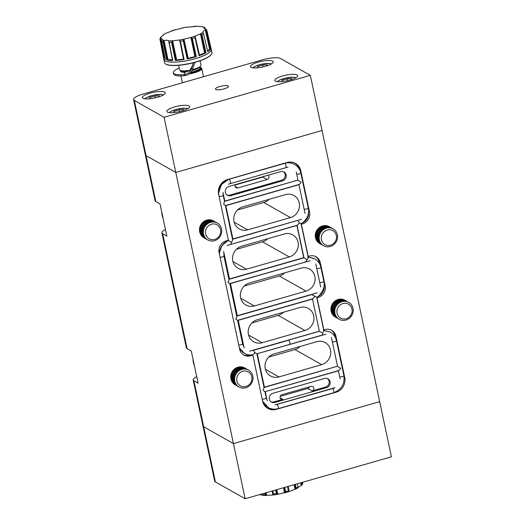 <?xml version="1.0" encoding="UTF-8"?>
<svg xmlns="http://www.w3.org/2000/svg" width="525" height="525" viewBox="0 0 525 525"><rect width="100%" height="100%" fill="white"/><g stroke="black" fill="none" stroke-linecap="round" stroke-linejoin="round"><path stroke-width="0.79" d="M319.443 331.268L288.612 340.108A2.185 0.571 -106 0 0 288.455 340.075L319.344 331.216L322.744 333.231L323.715 330.533M232.601 239.512L225.382 205.577L299.099 184.446M225.291 205.531L223.683 204.133L224.411 201.397M232.47 239.308C232.785 239.715 232.483 240.726 231.571 242.347L228.172 240.319M298.869 184.433C299.381 184.498 300.142 183.75 301.14 182.175L297.741 180.141M338.435 370.571C338.947 370.637 339.701 369.882 340.705 368.307L337.299 366.279L264.016 387.312M252.538 350.352L253.129 350.208A2.185 0.571 74 0 1 253.286 350.234L253.444 350.319A2.185 0.571 74 0 1 254.651 353.227L252.728 354.815A14.07 13.118 -60.5 0 1 244.558 353.371A14.07 13.118 -60.5 0 1 239.249 347.412M254.651 353.227L255.019 352.649L256.797 353.752M264.101 387.732L256.889 353.798L289.807 344.361A2.185 0.571 -106 0 0 289.833 342.379A2.185 0.571 -106 0 0 288.77 340.193L253.444 350.319A9.699 9.05 -60.5 0 1 251.462 350.661M236.624 316.129C236.939 316.529 236.637 317.546 235.725 319.167L237.503 320.263M243.935 346.999L242.596 343.836L237.595 320.316L312.887 298.732M236.749 316.332L229.786 283.559L307.525 261.45M229.694 283.507L227.916 282.411C228.828 280.79 229.123 279.779 228.815 279.372M311.528 294.446L236.663 315.912M316.759 268.472A2.185 0.545 168 0 0 319.207 268.327A2.185 0.545 168 0 0 320.887 267.422L323.853 281.374C326.058 288.632 318.754 297.065 316.713 297.209L323.84 330.717M316.621 297.157L311.778 294.584L314.928 296.461L312.657 298.718M308.096 257.066C309.494 256.659 305.077 263.294 304.841 261.962C305.36 262.027 306.114 261.273 307.112 259.704L303.719 257.69L229.471 278.952L223.611 251.377M297.911 220.316L299.296 222.928L301.002 223.689M304.139 209.101A2.185 0.545 -12 0 0 306.58 208.95A2.185 0.545 -12 0 0 308.267 208.044C309.547 214.305 307.158 219.542 301.101 223.762L308.228 257.263M299.296 222.928C298.298 224.503 297.544 225.258 297.025 225.192M314.475 293.587L313.491 293.869M322.54 334.976L289.807 344.361A2.185 0.571 -106 0 1 289.649 344.328M322.396 334.943L322.744 333.231M263.977 387.529L263.248 390.272L264.856 391.663M338.664 370.578L264.948 391.716L266.287 397.996A2.185 0.545 168 0 1 264.6 398.902A2.185 0.545 168 0 1 262.159 399.046M245.752 387.772A9.699 9.05 -60.5 0 1 239.026 387.023A9.699 9.05 -60.5 0 1 234.714 377.567A9.699 9.05 -60.5 0 1 241.848 369.383A9.699 9.05 -60.5 0 1 248.581 370.132A9.699 9.05 -60.5 0 1 252.886 379.588A9.699 9.05 -60.5 0 1 245.752 387.772M238.993 387.004A9.699 9.05 -60.5 0 1 238.967 386.991A9.699 9.05 -60.5 0 1 234.741 381.124A9.699 9.05 -60.5 0 1 241.789 369.351A9.699 9.05 -60.5 0 1 248.522 370.099A9.699 9.05 -60.5 0 1 248.548 370.118M245.943 386.479A8.026 7.488 -60.5 0 1 236.88 381.012A8.026 7.488 -60.5 0 1 242.714 371.273A8.026 7.488 -60.5 0 1 251.777 376.74A8.026 7.488 -60.5 0 1 245.943 386.479M238.599 386.774A9.699 9.05 -60.5 0 1 238.225 386.571A9.699 9.05 -60.5 0 1 234.006 380.71A9.699 9.05 -60.5 0 1 241.054 368.937A9.699 9.05 -60.5 0 1 247.78 369.685A9.699 9.05 -60.5 0 1 248.148 369.902M238.12 386.512A9.699 9.05 -60.5 0 1 238.009 386.452A9.699 9.05 -60.5 0 1 233.789 380.586A9.699 9.05 -60.5 0 1 240.837 368.812A9.699 9.05 -60.5 0 1 247.57 369.561A9.699 9.05 -60.5 0 1 247.675 369.626M237.648 386.229A9.699 9.05 -60.5 0 1 237.274 386.033A9.699 9.05 -60.5 0 1 233.054 380.172A9.699 9.05 -60.5 0 1 240.096 368.399A9.699 9.05 -60.5 0 1 246.829 369.147A9.699 9.05 -60.5 0 1 247.196 369.364M237.169 385.973A9.699 9.05 -60.5 0 1 237.057 385.908A9.699 9.05 -60.5 0 1 232.838 380.048A9.699 9.05 -60.5 0 1 239.886 368.274A9.699 9.05 -60.5 0 1 246.612 369.023A9.699 9.05 -60.5 0 1 246.724 369.082M236.696 385.691A9.699 9.05 -60.5 0 1 236.322 385.494A9.699 9.05 -60.5 0 1 232.096 379.627A9.699 9.05 -60.5 0 1 239.144 367.854A9.699 9.05 -60.5 0 1 245.877 368.602A9.699 9.05 -60.5 0 1 246.238 368.826M236.211 385.429A9.699 9.05 -60.5 0 1 236.106 385.37A9.699 9.05 -60.5 0 1 231.879 379.509A9.699 9.05 -60.5 0 1 238.927 367.736A9.699 9.05 -60.5 0 1 245.661 368.484A9.699 9.05 -60.5 0 1 245.766 368.543M235.745 385.153A9.699 9.05 -60.5 0 1 235.371 384.956A9.699 9.05 -60.5 0 1 231.144 379.089A9.699 9.05 -60.5 0 1 238.192 367.316A9.699 9.05 -60.5 0 1 244.926 368.064A9.699 9.05 -60.5 0 1 245.287 368.281M235.259 384.891A9.699 9.05 -60.5 0 1 235.154 384.832A9.699 9.05 -60.5 0 1 230.928 378.965A9.699 9.05 -60.5 0 1 237.976 367.198A9.699 9.05 -60.5 0 1 244.709 367.946A9.699 9.05 -60.5 0 1 244.814 368.005M330.31 246.501A9.699 9.05 -60.5 0 1 323.577 245.752A9.699 9.05 -60.5 0 1 319.272 236.302A9.699 9.05 -60.5 0 1 326.406 228.119A9.699 9.05 -60.5 0 1 333.132 228.867A9.699 9.05 -60.5 0 1 337.444 238.317A9.699 9.05 -60.5 0 1 330.31 246.501M323.551 245.739A9.699 9.05 -60.5 0 1 323.525 245.72A9.699 9.05 -60.5 0 1 319.298 239.859A9.699 9.05 -60.5 0 1 326.347 228.086A9.699 9.05 -60.5 0 1 333.08 228.834A9.699 9.05 -60.5 0 1 333.106 228.848M330.501 245.214A8.026 7.488 -60.5 0 1 321.438 239.741A8.026 7.488 -60.5 0 1 327.265 230.002A8.026 7.488 -60.5 0 1 336.328 235.476A8.026 7.488 -60.5 0 1 330.501 245.214M323.157 245.503A9.699 9.05 -60.5 0 1 322.783 245.306A9.699 9.05 -60.5 0 1 318.563 239.439A9.699 9.05 -60.5 0 1 325.605 227.666A9.699 9.05 -60.5 0 1 332.338 228.414A9.699 9.05 -60.5 0 1 332.706 228.631M322.678 245.241A9.699 9.05 -60.5 0 1 322.567 245.182A9.699 9.05 -60.5 0 1 318.347 239.321A9.699 9.05 -60.5 0 1 325.395 227.548A9.699 9.05 -60.5 0 1 332.122 228.296A9.699 9.05 -60.5 0 1 332.233 228.355M322.206 244.965A9.699 9.05 -60.5 0 1 321.832 244.762A9.699 9.05 -60.5 0 1 317.605 238.901A9.699 9.05 -60.5 0 1 324.653 227.128A9.699 9.05 -60.5 0 1 331.387 227.876A9.699 9.05 -60.5 0 1 331.748 228.093M321.727 244.702A9.699 9.05 -60.5 0 1 321.615 244.643A9.699 9.05 -60.5 0 1 317.395 238.777A9.699 9.05 -60.5 0 1 324.437 227.003A9.699 9.05 -60.5 0 1 331.17 227.752A9.699 9.05 -60.5 0 1 331.275 227.817M321.254 244.427A9.699 9.05 -60.5 0 1 320.88 244.223A9.699 9.05 -60.5 0 1 316.654 238.363A9.699 9.05 -60.5 0 1 323.702 226.59A9.699 9.05 -60.5 0 1 330.435 227.338A9.699 9.05 -60.5 0 1 330.796 227.555M320.768 244.164A9.699 9.05 -60.5 0 1 320.663 244.105A9.699 9.05 -60.5 0 1 316.437 238.238A9.699 9.05 -60.5 0 1 323.485 226.465A9.699 9.05 -60.5 0 1 330.218 227.213A9.699 9.05 -60.5 0 1 330.323 227.279M320.296 243.882A9.699 9.05 -60.5 0 1 319.922 243.685A9.699 9.05 -60.5 0 1 315.702 237.825A9.699 9.05 -60.5 0 1 322.75 226.052A9.699 9.05 -60.5 0 1 329.477 226.8A9.699 9.05 -60.5 0 1 329.844 227.017M319.817 243.626A9.699 9.05 -60.5 0 1 319.705 243.561A9.699 9.05 -60.5 0 1 315.486 237.7A9.699 9.05 -60.5 0 1 322.534 225.927A9.699 9.05 -60.5 0 1 329.26 226.675A9.699 9.05 -60.5 0 1 329.372 226.734M214.495 240.699A9.699 9.05 -60.5 0 1 207.762 239.951A9.699 9.05 -60.5 0 1 203.457 230.501A9.699 9.05 -60.5 0 1 210.584 222.318A9.699 9.05 -60.5 0 1 217.317 223.066A9.699 9.05 -60.5 0 1 221.622 232.516A9.699 9.05 -60.5 0 1 214.495 240.699M207.736 239.938A9.699 9.05 -60.5 0 1 207.703 239.918A9.699 9.05 -60.5 0 1 203.483 234.058A9.699 9.05 -60.5 0 1 210.532 222.285A9.699 9.05 -60.5 0 1 217.258 223.033A9.699 9.05 -60.5 0 1 217.291 223.046M214.686 239.413A8.026 7.488 -60.5 0 1 205.623 233.94A8.026 7.488 -60.5 0 1 211.45 224.201A8.026 7.488 -60.5 0 1 220.513 229.674A8.026 7.488 -60.5 0 1 214.686 239.413M207.342 239.702A9.699 9.05 -60.5 0 1 206.968 239.505A9.699 9.05 -60.5 0 1 202.742 233.638A9.699 9.05 -60.5 0 1 209.79 221.865A9.699 9.05 -60.5 0 1 216.523 222.613A9.699 9.05 -60.5 0 1 216.884 222.83M206.863 239.439A9.699 9.05 -60.5 0 1 206.752 239.38A9.699 9.05 -60.5 0 1 202.532 233.52A9.699 9.05 -60.5 0 1 209.573 221.747A9.699 9.05 -60.5 0 1 216.307 222.495A9.699 9.05 -60.5 0 1 216.412 222.554M206.391 239.164A9.699 9.05 -60.5 0 1 206.017 238.967A9.699 9.05 -60.5 0 1 201.79 233.1A9.699 9.05 -60.5 0 1 208.838 221.327A9.699 9.05 -60.5 0 1 215.572 222.075A9.699 9.05 -60.5 0 1 215.933 222.292M205.905 238.901A9.699 9.05 -60.5 0 1 205.8 238.842A9.699 9.05 -60.5 0 1 201.574 232.975A9.699 9.05 -60.5 0 1 208.622 221.209A9.699 9.05 -60.5 0 1 215.355 221.95A9.699 9.05 -60.5 0 1 215.46 222.016M205.433 238.626A9.699 9.05 -60.5 0 1 205.058 238.422A9.699 9.05 -60.5 0 1 200.839 232.562A9.699 9.05 -60.5 0 1 207.887 220.789A9.699 9.05 -60.5 0 1 214.613 221.537A9.699 9.05 -60.5 0 1 214.981 221.753M204.953 238.363A9.699 9.05 -60.5 0 1 204.842 238.304A9.699 9.05 -60.5 0 1 200.622 232.437A9.699 9.05 -60.5 0 1 207.67 220.664A9.699 9.05 -60.5 0 1 214.397 221.412A9.699 9.05 -60.5 0 1 214.508 221.478M204.481 238.081A9.699 9.05 -60.5 0 1 204.107 237.884A9.699 9.05 -60.5 0 1 199.887 232.024A9.699 9.05 -60.5 0 1 206.929 220.251A9.699 9.05 -60.5 0 1 213.662 220.999A9.699 9.05 -60.5 0 1 214.023 221.215M204.002 237.825A9.699 9.05 -60.5 0 1 203.89 237.759A9.699 9.05 -60.5 0 1 199.671 231.899A9.699 9.05 -60.5 0 1 206.712 220.126A9.699 9.05 -60.5 0 1 213.445 220.874A9.699 9.05 -60.5 0 1 213.557 220.933M345.942 320.033A9.699 9.05 -60.5 0 1 339.209 319.285A9.699 9.05 -60.5 0 1 334.904 309.835A9.699 9.05 -60.5 0 1 342.031 301.652A9.699 9.05 -60.5 0 1 348.764 302.4A9.699 9.05 -60.5 0 1 353.069 311.857A9.699 9.05 -60.5 0 1 345.942 320.033M339.183 319.272A9.699 9.05 -60.5 0 1 339.15 319.252A9.699 9.05 -60.5 0 1 334.93 313.392A9.699 9.05 -60.5 0 1 341.978 301.619A9.699 9.05 -60.5 0 1 348.705 302.367A9.699 9.05 -60.5 0 1 348.738 302.387M346.133 318.747A8.026 7.488 -60.5 0 1 337.07 313.281A8.026 7.488 -60.5 0 1 342.897 303.535A8.026 7.488 -60.5 0 1 351.96 309.008A8.026 7.488 -60.5 0 1 346.133 318.747M338.789 319.036A9.699 9.05 -60.5 0 1 338.415 318.839A9.699 9.05 -60.5 0 1 334.189 312.972A9.699 9.05 -60.5 0 1 341.237 301.206A9.699 9.05 -60.5 0 1 347.97 301.947A9.699 9.05 -60.5 0 1 348.331 302.17M338.31 318.773A9.699 9.05 -60.5 0 1 338.198 318.714A9.699 9.05 -60.5 0 1 333.979 312.854A9.699 9.05 -60.5 0 1 341.02 301.081A9.699 9.05 -60.5 0 1 347.753 301.829A9.699 9.05 -60.5 0 1 347.858 301.888M337.837 318.498A9.699 9.05 -60.5 0 1 337.463 318.301A9.699 9.05 -60.5 0 1 333.237 312.434A9.699 9.05 -60.5 0 1 340.285 300.661A9.699 9.05 -60.5 0 1 347.018 301.409A9.699 9.05 -60.5 0 1 347.379 301.626M337.352 318.235A9.699 9.05 -60.5 0 1 337.247 318.176A9.699 9.05 -60.5 0 1 333.021 312.316A9.699 9.05 -60.5 0 1 340.069 300.543A9.699 9.05 -60.5 0 1 346.802 301.291A9.699 9.05 -60.5 0 1 346.907 301.35M336.879 317.96A9.699 9.05 -60.5 0 1 336.505 317.763A9.699 9.05 -60.5 0 1 332.286 311.896A9.699 9.05 -60.5 0 1 339.334 300.123A9.699 9.05 -60.5 0 1 346.06 300.871A9.699 9.05 -60.5 0 1 346.428 301.088M336.4 317.697A9.699 9.05 -60.5 0 1 336.289 317.638A9.699 9.05 -60.5 0 1 332.069 311.771A9.699 9.05 -60.5 0 1 339.117 300.005A9.699 9.05 -60.5 0 1 345.844 300.746A9.699 9.05 -60.5 0 1 345.955 300.812M335.928 317.422A9.699 9.05 -60.5 0 1 335.554 317.218A9.699 9.05 -60.5 0 1 331.334 311.358A9.699 9.05 -60.5 0 1 338.376 299.585A9.699 9.05 -60.5 0 1 345.109 300.333A9.699 9.05 -60.5 0 1 345.476 300.549M335.449 317.159A9.699 9.05 -60.5 0 1 335.337 317.1A9.699 9.05 -60.5 0 1 331.118 311.233A9.699 9.05 -60.5 0 1 338.159 299.46A9.699 9.05 -60.5 0 1 344.892 300.208A9.699 9.05 -60.5 0 1 345.004 300.274M320.296 262.664A9.699 9.05 119.5 0 0 316.076 256.797A9.699 9.05 119.5 0 0 309.343 256.049L308.221 256.371L301.383 224.201L302.505 223.88A9.699 9.05 -60.5 0 0 309.553 212.107L300.759 170.743A12.127 11.307 119.5 0 0 295.483 163.413A12.127 11.307 119.5 0 0 287.07 162.481L227.443 179.576A12.127 11.307 119.5 0 0 218.636 194.289L228.401 240.247L226.157 240.896A9.699 9.05 -60.5 0 0 219.109 252.669L239.623 349.178A9.699 9.05 119.5 0 0 243.843 355.044A9.699 9.05 119.5 0 0 250.576 355.792L252.827 355.149L262.592 401.107A12.127 11.307 -60.5 0 0 267.875 408.437A12.127 11.307 -60.5 0 0 276.288 409.369L335.915 392.273A12.127 11.307 -60.5 0 0 344.722 377.56L335.928 336.197A9.699 9.05 119.5 0 0 331.708 330.33A9.699 9.05 119.5 0 0 324.975 329.582L323.853 329.903L317.015 297.734L318.137 297.412A9.699 9.05 -60.5 0 0 325.185 285.639L320.296 262.664L319.154 262.014A9.699 9.05 119.5 0 0 315.492 256.495M310.327 75.357L322.048 130.508L175.796 172.443L146.048 155.61A14.556 3.616 168 0 1 145.313 154.763A14.556 3.616 168 0 0 146.048 155.61L175.796 172.443L322.048 130.508L379.687 401.664L233.435 443.599L164.076 117.292L310.327 75.357L280.58 58.524A14.556 3.616 -12 0 0 262.5 59.811L143.253 94.001A14.556 3.616 -12 0 0 133.593 99.612A14.556 3.616 -12 0 0 134.328 100.459L164.076 117.292M268.039 175.252A2.428 2.264 -60.5 0 1 267.146 179.537L237.891 187.924A2.428 2.264 -60.5 0 1 235.384 184.61M283.513 171.76A4.85 4.522 -60.5 0 1 285.127 176.466A4.85 4.522 -60.5 0 1 281.623 180.259L229.871 195.097A4.85 4.522 -60.5 0 1 227.017 194.972M133.593 99.612L155.085 200.727A14.556 3.616 -12 0 0 155.82 201.567L160.013 203.943L166.852 236.112L162.658 233.743A14.556 3.616 168 0 1 161.923 232.897L186.342 347.793A14.556 3.616 -12 0 0 187.077 348.639L191.277 351.015L198.115 383.184L193.915 380.809A14.556 3.616 168 0 1 193.18 379.962A14.556 3.616 168 0 1 196.718 376.628M161.923 232.897A14.556 3.616 168 0 1 165.46 229.556M227.128 245.49L296.881 225.494L303.719 257.663L228.848 279.156M284.36 233.96A12.127 11.307 -60.5 0 1 292.773 234.892A12.127 11.307 -60.5 0 1 298.154 246.711A12.127 11.307 -60.5 0 1 289.242 256.935L246.494 269.194A12.127 11.307 -60.5 0 1 238.081 268.262A12.127 11.307 -60.5 0 1 232.693 256.443A12.127 11.307 -60.5 0 1 241.605 246.218L284.36 233.96M232.424 238.685L232.903 238.96L225.822 205.636L298.948 184.669L305.051 213.399M232.903 238.96L301.527 219.279M285.541 194.611A12.127 11.307 -60.5 0 1 293.961 195.543A12.127 11.307 -60.5 0 1 299.342 207.362A12.127 11.307 -60.5 0 1 290.43 217.593L247.675 229.845A12.127 11.307 -60.5 0 1 239.262 228.913A12.127 11.307 -60.5 0 1 233.881 217.094A12.127 11.307 -60.5 0 1 242.793 206.87L285.541 194.611M228.421 184.17L288.048 167.075M224.365 200.773L224.844 201.042L223 192.924M224.844 201.042L297.97 180.075L296.264 172.036M280.658 171.629A4.85 4.522 -60.5 0 1 284.025 172.003A4.85 4.522 -60.5 0 1 286.178 176.728A4.85 4.522 -60.5 0 1 282.614 180.823L230.862 195.661A4.85 4.522 -60.5 0 1 227.496 195.287A4.85 4.522 -60.5 0 1 225.343 190.562A4.85 4.522 -60.5 0 1 228.907 186.467L280.658 171.629M245.155 498.75L233.435 443.599L203.687 426.766L215.407 481.917L245.155 498.75L391.407 456.816L379.687 401.664L233.435 443.599L203.687 426.766A14.556 3.616 168 0 1 202.952 425.926A14.556 3.616 -12 0 0 203.687 426.766L193.915 380.809M228.716 278.526L229.471 278.952M319.522 263.727L319.154 262.014M324.115 285.403A9.699 9.05 -60.5 0 1 318.019 296.408M335.108 337.07L334.786 335.547A9.699 9.05 119.5 0 0 331.124 330.028M273.21 409.1A12.127 11.307 -60.5 0 1 267.31 408.096M252.407 354.913L252.827 355.149M243.285 354.697A9.699 9.05 119.5 0 0 249.434 355.143L249.998 354.985M299.414 169.286A12.127 11.307 119.5 0 0 294.899 163.104M308.523 212.113A9.699 9.05 -60.5 0 1 302.63 222.771M257.112 353.732L325.953 334.182M257.329 353.857L264.41 387.174L337.536 366.207L331.433 337.483M263.924 386.905L264.41 387.174M249.598 351.199L319.351 331.196L312.513 299.027L238.258 320.316L244.125 347.891M275.31 404.775L334.937 387.68M340.22 378.847L338.297 370.683M265.171 391.65L338.513 370.808M265.387 391.775L266.805 399.65M310.321 260.643L230.449 283.546L237.287 315.722L236.532 315.295M317.159 292.819L237.287 315.722M320.683 286.932L315.801 263.95M301.173 268.144L249.421 282.982A12.127 11.307 119.5 0 0 240.509 293.213A12.127 11.307 119.5 0 0 245.89 305.025A12.127 11.307 119.5 0 0 254.31 305.963L306.055 291.126A12.127 11.307 119.5 0 0 314.967 280.895A12.127 11.307 119.5 0 0 309.586 269.082A12.127 11.307 119.5 0 0 301.173 268.144M324.621 378.446L272.869 393.284A4.85 4.522 119.5 0 0 269.305 397.373A4.85 4.522 119.5 0 0 271.458 402.104A4.85 4.522 119.5 0 0 274.824 402.478L326.57 387.64A4.85 4.522 119.5 0 0 330.14 383.545A4.85 4.522 119.5 0 0 327.987 378.82A4.85 4.522 119.5 0 0 324.621 378.446M299.992 307.493L257.237 319.751A12.127 11.307 119.5 0 0 248.325 329.976A12.127 11.307 119.5 0 0 253.706 341.795A12.127 11.307 119.5 0 0 262.119 342.727L304.874 330.474A12.127 11.307 119.5 0 0 313.786 320.243A12.127 11.307 119.5 0 0 308.405 308.424A12.127 11.307 119.5 0 0 299.992 307.493M316.805 341.677L274.05 353.935A12.127 11.307 119.5 0 0 265.138 364.166A12.127 11.307 119.5 0 0 270.526 375.979A12.127 11.307 119.5 0 0 278.939 376.917L321.687 364.658A12.127 11.307 119.5 0 0 330.599 354.428A12.127 11.307 119.5 0 0 325.218 342.615A12.127 11.307 119.5 0 0 316.805 341.677M280.166 396.395L307.735 388.487L312.08 390.948L325.579 387.076A4.85 4.522 119.5 0 0 329.09 383.283A4.85 4.522 119.5 0 0 327.469 378.571M270.979 401.789A4.85 4.522 119.5 0 0 273.833 401.914L282.831 399.335A2.428 2.264 119.5 0 1 280.074 396.782A2.428 2.264 119.5 0 1 281.853 394.741L311.102 386.354A2.428 2.264 119.5 0 1 313.865 388.9A2.428 2.264 119.5 0 1 312.08 390.948M268.774 357.072L294.991 349.552A12.127 11.307 119.5 0 0 300.274 346.421M251.954 322.888L278.178 315.368A12.127 11.307 119.5 0 0 283.461 312.231M269.017 199.349A12.127 11.307 -60.5 0 1 263.734 202.486L237.51 210.007M267.829 238.698A12.127 11.307 -60.5 0 1 262.546 241.835L236.329 249.349M244.138 286.118L279.366 276.019A12.127 11.307 119.5 0 0 284.642 272.882M307.735 388.487A2.428 2.264 119.5 0 0 309.422 386.833M263.852 176.446A2.428 2.264 -60.5 0 1 262.795 177.076L235.233 184.984M174.582 106.929A11.642 2.894 -12 0 0 166.852 111.425A11.642 2.894 -12 0 0 181.899 111.07A11.642 2.894 -12 0 0 189.63 106.582A11.642 2.894 -12 0 0 174.582 106.929M282.581 75.961A11.642 2.894 -12 0 0 274.857 80.456A11.642 2.894 -12 0 0 289.905 80.108A11.642 2.894 -12 0 0 297.629 75.613A11.642 2.894 -12 0 0 282.581 75.961M258.175 62.153A11.642 2.894 -12 0 0 250.445 66.649A11.642 2.894 -12 0 0 265.499 66.294A11.642 2.894 -12 0 0 273.223 61.806A11.642 2.894 -12 0 0 258.175 62.153M150.17 93.122A11.642 2.894 -12 0 0 142.446 97.611A11.642 2.894 -12 0 0 157.493 97.263A11.642 2.894 -12 0 0 165.224 92.774A11.642 2.894 -12 0 0 150.17 93.122M219.85 86.507A6.668 1.66 -12 0 0 215.421 89.079A6.668 1.66 -12 0 0 224.044 88.882A6.668 1.66 -12 0 0 228.467 86.303A6.668 1.66 -12 0 0 219.85 86.507M215.407 481.917A14.556 3.616 168 0 1 214.673 481.077L193.18 379.962M179.504 111.687L179.097 109.778L183.757 109.659L183.533 110.565M179.097 109.778L174.077 111.418L173.782 112.606M174.32 112.56L174.077 111.418M155.098 97.88L154.691 95.97L159.351 95.852L159.127 96.757M154.691 95.97L149.664 97.611L149.376 98.798M149.907 98.746L149.664 97.611M287.51 80.719L287.103 78.809L291.756 78.691L291.539 79.603M287.103 78.809L282.076 80.45L281.787 81.644M282.319 81.592L282.076 80.45M263.104 66.911L262.697 65.002L267.35 64.883L267.127 65.789M262.697 65.002L257.67 66.642L257.381 67.83M257.913 67.784L257.67 66.642M263.189 495.318L259.265 494.616M284.163 487.567L285.278 492.535L277.653 494.34L276.367 493.658A23.894 5.939 168 0 1 273.532 494.077L272.803 490.822M272.468 490.921L273.079 495.016L265.985 495.377L266.713 495.462L266.129 492.739M288.409 490.96L287.543 486.596L288.409 490.96L289.15 491.544L284.707 492.817M294.735 484.536L295.687 488.972L296.126 488.112L295.372 484.352M297.99 486.859L297.386 483.774M301.304 482.652L301.809 485.107L302.157 484.194L301.829 482.501M302.525 482.298L302.544 484.004M263.018 494.602L262.808 493.69L263.018 494.602A23.894 5.939 168 0 0 265.197 494.668L265.985 495.377L265.466 492.929M275.605 490.022L276.367 493.658M285.278 492.535L285.659 491.748L284.734 487.403M300.72 482.816L301.271 485.553L301.809 485.107L301.002 485.704C299.125 486.583 298.167 487.279 298.121 487.784M294.072 484.726L295.057 489.352L295.687 488.972L289.314 491.472M283.605 487.725L284.432 492.877M277.948 494.274L276.708 489.7M273.374 494.852L273.532 494.077M272.16 491.006L272.888 495.016M263.163 495.298L263.038 494.701L263.209 495.364L266.634 495.469M295.339 484.358L296.126 488.112M301.816 482.501L302.157 484.194M163.19 35.438L163.216 34.84L163.321 35.195L160.44 37.498L159.948 39.099M175.35 29.676L166.136 33.2A22.792 5.67 -12 0 0 163.268 34.88L163.321 35.195M164.929 57.652A6.871 1.706 -12 0 0 164.437 57.586A6.628 1.647 -12 0 0 163.984 57.553L160.191 38.522L160.834 38.292L162.343 39.191L161.772 41.324A23.894 5.939 -12 0 0 163.052 41.744L166.661 59.942A24.222 6.024 -12 0 0 172.745 60.532L168.65 40.858A22.792 5.67 -12 0 0 172.942 40.747L179.091 40.064L180.377 41.304A23.894 5.939 -12 0 0 181.821 41.055A23.894 5.939 -12 0 0 183.271 40.779L187.202 58.931A24.222 6.024 -12 0 0 196.271 56.661L192.36 38.41L190.608 37.538A22.792 5.67 -12 0 0 195.241 36.028L200.123 33.948L201.2 33.981L201.974 34.676A23.894 5.939 -12 0 0 203.588 33.731L207.762 51.772A24.222 6.024 -12 0 0 210.735 48.91L206.555 30.765L205.091 30.253A22.792 5.67 -12 0 0 205.433 28.849C203.956 28.521 203.529 28.055 204.166 27.451L204.586 27.412L204.56 28.599M182.838 27.963L174.753 29.984M172.745 60.532L172.705 60.513A2.881 0.715 -12 0 1 172.561 60.368A6.628 1.647 -12 0 0 172.469 60.224A6.871 1.706 -12 0 0 168.02 59.791A6.628 1.647 -12 0 0 167.396 59.863L163.452 40.838L164.371 40.438C166.563 40.123 167.987 40.261 168.65 40.858M163.485 57.494L159.954 39.218L160.191 38.522L159.968 39.322L163.485 57.494A24.222 6.024 -12 0 0 163.511 57.789L163.826 59.397A24.255 6.031 -12 0 0 163.826 59.41L164.515 62.646A24.255 6.031 -12 0 0 165.631 63.991A24.255 6.031 -12 0 0 186.664 64.063A24.255 6.031 -12 0 0 211.49 54.246A24.255 6.031 -12 0 0 211.962 52.559L211.28 49.35A24.255 6.031 -12 0 0 211.28 49.337A24.255 6.031 -12 0 0 211.28 49.33A24.255 6.031 -12 0 0 211.273 49.311L211.28 49.337A24.255 6.031 -12 0 1 185.981 60.854A24.255 6.031 -12 0 1 163.833 59.437A24.255 6.031 -12 0 0 185.981 60.841A24.255 6.031 -12 0 0 211.28 49.324L210.906 47.716A24.222 6.024 -12 0 0 210.787 47.388M165.631 63.991L165.907 64.162A24.012 5.972 -12 0 0 186.729 64.227A24.012 5.972 -12 0 0 211.306 54.508L211.49 54.246M204.947 27.976L204.586 27.412L204.888 28.717M205.433 28.849L206.752 29.977L210.945 48.064A24.222 6.024 -12 0 0 210.906 47.716M206.023 52.789L205.931 52.815A2.881 0.715 -12 0 1 205.249 52.992A6.628 1.647 -12 0 0 204.612 53.143A6.871 1.706 -12 0 0 199.533 55.302A6.628 1.647 -12 0 0 199.356 55.499L194.998 36.625L199.067 55.748A24.222 6.024 -12 0 0 206.023 52.789L201.974 34.676M189.86 70.245L189.085 70.823A10.356 2.572 168 0 1 180.784 70.672L180.095 70.258A10.966 2.723 -12 0 0 189.604 70.291A10.966 2.723 -12 0 0 189.86 70.245L191.96 66.773L193.312 62.79M178.671 65.31L179.589 69.648A10.966 2.723 -12 0 0 180.095 70.258M190.135 73.021A10.356 2.572 -12 0 0 190.253 73.001A10.356 2.572 -12 0 0 200.583 67.515L201.265 67.928A10.966 2.723 168 0 1 201.771 68.539A10.966 2.723 168 0 1 190.339 73.736A10.966 2.723 168 0 1 189.052 73.953M192.373 69.694A10.966 2.723 -12 0 0 200.826 65.855A10.966 2.723 -12 0 0 201.042 65.093L200.117 60.749M200.583 67.515A10.356 2.572 -12 0 0 200.228 67.344M181.256 71.413A10.31 2.566 -12 0 0 180.987 71.754M200.826 65.855L200.366 66.511A10.356 2.572 168 0 1 192.137 70.199M179.242 67.994A17.706 4.403 -12 0 0 173.362 72.778L173.604 73.927A17.706 4.403 -12 0 0 184.557 75.692C188.593 75.154 191.303 72.87 192.695 68.841A17.706 0.44 -71.3 0 0 194.834 62.39M184.557 75.692L184.314 74.543C187.891 74.097 190.306 72.069 191.546 68.453A17.706 0.44 -71.3 0 0 193.443 62.757M189.085 70.816L184.839 72.391A10.31 2.566 -12 0 1 180.6 71.236A10.31 2.566 -12 0 1 180.725 70.639M184.091 59.496L184.012 59.496A2.881 0.715 -12 0 1 183.547 59.456A6.871 1.706 -12 0 0 176.748 60.112A6.628 1.647 -12 0 0 176.124 60.277L172.003 41.285L171.583 42.282L175.343 60.467A24.222 6.024 -12 0 0 184.091 59.496L180.377 41.304M163.511 57.789A24.222 6.024 -12 0 0 165.283 59.489L161.772 41.324M200.123 33.948A22.792 5.67 -12 0 0 202.998 32.261L203.588 33.731M207.762 51.772L205.039 40.005M202.932 26.867L197.544 26.25L186.585 27.28M194.381 26.421L193.673 26.348M182.3 27.937L182.024 28.009A22.792 5.67 -12 0 1 184.61 27.503A22.792 5.67 -12 0 1 187.176 27.077L182.267 27.943M171.025 31.119A22.792 5.67 -12 0 1 175.652 29.603L175.33 29.682M166.136 33.2L165.808 33.324M163.452 40.838L163.052 41.744M172.003 41.285L172.942 40.747M191.625 37.715L195.51 56.753A6.628 1.647 -12 0 0 194.913 56.812A6.871 1.706 -12 0 0 188.285 58.472A6.628 1.647 -12 0 0 187.819 58.682L183.547 39.742L183.271 40.779M183.547 39.742L184.236 39.132L190.608 37.538M194.998 36.625L195.241 36.028M205.091 30.253C203.372 30.916 202.67 31.585 202.998 32.261L202.919 32.078M203.884 28.035L204.166 27.451A22.792 5.67 -12 0 0 201.889 26.703M199.067 55.748L194.965 37.538M196.402 43.949L199.1 55.729A2.881 0.715 -12 0 0 199.356 55.499M205.964 52.808L203.241 40.327M195.51 56.753A2.881 0.715 -12 0 0 196.16 56.68L192.36 38.41M194.913 56.812L190.949 37.538M187.202 58.931L183.251 40.668M187.3 58.898A2.881 0.715 -12 0 0 187.819 58.682M187.254 58.912L184.636 47.099M196.206 56.674L193.594 44.166M175.343 60.467L175.448 60.441A2.881 0.715 -12 0 0 176.124 60.277M175.402 60.454L172.889 48.608M184.039 59.496L181.538 46.981M166.661 59.942L166.753 59.935A2.881 0.715 -12 0 0 167.396 59.863M166.714 59.935L164.305 48.077M169.207 42.518L170.29 48.018M163.544 57.507A2.881 0.715 -12 0 0 163.984 57.553M163.518 57.501L161.195 45.649M207.519 50.722A6.871 1.706 -12 0 1 209.652 49.37A6.628 1.647 -12 0 1 210.157 49.166A2.881 0.715 -12 0 0 210.669 48.95L207.874 36.488M192.695 68.841L191.546 68.453L191.96 66.773M173.362 72.778A17.706 4.403 -12 0 0 184.314 74.543L184.839 72.391M224.536 201.6L223.204 195.32A2.185 0.545 168 0 1 221.517 196.225A2.185 0.545 168 0 1 219.076 196.37M219.476 254.408A14.07 13.118 -60.5 0 1 228.441 240.568L228.375 240.26M219.325 253.706A14.07 13.118 -60.5 0 1 228.29 240.483L228.25 240.293M297.944 180.082L224.49 201.37M297.819 180.121L224.464 201.252M296.704 174.11A2.185 0.545 -12 0 0 299.145 173.965A2.185 0.545 -12 0 0 300.832 173.06L308.267 208.044M264.055 387.502L337.509 366.22M264.029 387.384L337.378 366.253M244.486 353.332A14.07 13.118 -60.5 0 1 244.407 353.286A14.07 13.118 -60.5 0 1 239.341 347.865M242.596 343.836A2.185 0.545 168 0 1 241.172 344.676A2.185 0.545 168 0 1 238.724 344.958M288.612 340.108L253.286 350.234A9.699 9.05 -60.5 0 1 252 350.51M228.939 279.576L223.939 256.056A2.185 0.545 168 0 1 222.515 256.889A2.185 0.545 168 0 1 220.067 257.178M323.853 281.374A2.185 0.545 168 0 1 322.166 282.279A2.185 0.545 168 0 1 319.725 282.424M296.914 225.297L303.811 257.742L228.867 279.228M297.045 225.264L303.962 257.827L228.893 279.353M232.523 239.164L298.522 220.146M232.549 239.288L299.191 219.955M230.875 244.158A2.185 0.571 -106 0 0 231.039 244.184A2.185 0.571 -106 0 0 231.007 242.005M308.182 257.053L314.652 258.753M308.155 256.948L314.468 258.648M236.703 316.109L311.778 294.584M236.677 315.984L311.627 294.499M339.787 376.792A2.185 0.545 -12 0 0 342.228 376.642A2.185 0.545 -12 0 0 343.908 375.736L336.473 340.751A2.185 0.545 -12 0 1 334.793 341.657A2.185 0.545 -12 0 1 332.345 341.801M276.222 404.512L332.391 388.428A2.185 0.571 74 0 1 332.555 388.461A9.699 9.05 119.5 0 0 333.802 388.001M276.813 404.362A2.185 0.571 74 0 1 276.977 404.394L332.706 388.546A9.699 9.05 119.5 0 0 334.589 387.778M275.684 404.663A9.699 9.05 119.5 0 0 276.977 404.394L332.706 388.546A2.185 0.571 74 0 1 333.769 390.731A2.185 0.571 74 0 1 333.743 392.713C341.48 389.675 344.866 384.018 343.908 375.736M275.139 404.821A9.699 9.05 119.5 0 0 277.128 404.48A2.185 0.571 74 0 1 278.191 406.665A2.185 0.571 74 0 1 278.171 408.647L333.743 392.713M262.559 400.942A14.07 13.118 119.5 0 0 268.091 407.446A14.07 13.118 119.5 0 0 268.17 407.492M262.336 399.892A14.07 13.118 119.5 0 0 268.249 407.531C271.359 409.231 274.667 409.605 278.171 408.647M330.153 332.076L323.781 330.442M323.4 330.409L330.081 332.03L323.8 330.527M285.718 167.482A2.185 0.571 -106 0 0 285.876 167.514A2.185 0.571 -106 0 0 285.902 165.532A2.185 0.571 -106 0 0 284.839 163.347L284.681 163.262A2.185 0.571 -106 0 0 284.524 163.229C288.022 162.271 291.329 162.645 294.446 164.345A14.07 13.118 -60.5 0 1 294.518 164.391M218.61 194.171A14.07 13.118 -60.5 0 1 229.11 179.196L284.681 163.262A14.07 13.118 -60.5 0 1 294.446 164.345L294.597 164.43A14.07 13.118 -60.5 0 0 284.839 163.347L229.11 179.196A2.185 0.571 -106 0 0 228.946 179.163A2.185 0.571 -106 0 0 228.769 179.432M230.14 183.415A2.185 0.571 -106 0 0 230.304 183.448A2.185 0.571 -106 0 0 230.324 181.466A2.185 0.571 -106 0 0 229.261 179.281A14.07 13.118 -60.5 0 0 218.886 195.471M193.056 359.395A15.763 14.7 119.5 0 0 194.348 365.485M161.798 212.33A15.763 14.7 119.5 0 0 163.091 218.413M187.077 348.639L162.658 233.743M155.82 201.567L134.328 100.459M324.142 285.049L325.185 285.639M317.284 296.927L318.137 297.412M334.786 335.547L335.928 336.197M344.144 377.232L344.722 377.56M335.534 392.063L335.915 392.273M275.809 409.1L276.288 409.369M249.434 355.143L250.576 355.792M299.906 170.257L300.759 170.743M308.556 211.542L309.553 212.107M301.685 223.414L302.505 223.88M325.579 387.076L326.57 387.64M280.12 397.799L282.831 399.335M273.833 401.914L274.824 402.478M294.991 349.552L321.687 364.658M265.387 369.252L278.939 376.917M278.178 315.368L304.874 330.474M248.574 335.062L262.119 342.727M281.623 180.259L282.614 180.823M229.871 195.097L230.862 195.661M263.734 202.486L290.43 217.593M234.13 222.18L247.675 229.845M262.546 241.835L289.242 256.935M232.942 261.529L246.494 269.194M279.366 276.019L306.055 291.126M240.758 298.298L254.31 305.963M262.795 177.076L267.146 179.537M235.187 186.388L237.891 187.924M187.76 108.734A9.699 2.415 -12 0 0 178.231 108.938A9.699 2.415 -12 0 0 169.437 112.632M163.354 94.927A9.699 2.415 -12 0 0 153.818 95.13A9.699 2.415 -12 0 0 145.031 98.825M295.759 77.772A9.699 2.415 -12 0 0 286.23 77.976A9.699 2.415 -12 0 0 277.436 81.664M271.353 63.958A9.699 2.415 -12 0 0 261.824 64.162A9.699 2.415 -12 0 0 253.03 67.856M289.012 491.571A22.792 5.67 168 0 1 286.919 492.201A22.792 5.67 168 0 1 284.944 492.745M277.436 494.36A22.792 5.67 168 0 1 273.217 494.977M288.382 490.868A23.894 5.939 168 0 1 287.031 491.275A23.894 5.939 168 0 1 285.646 491.656M298.023 487.056A23.894 5.939 168 0 1 296.113 487.994M302.708 483.223A23.894 5.939 168 0 1 302.137 484.076M264.856 493.1L265.158 494.491M272.783 490.829L273.545 494.163M276.157 489.858L277.056 494.314M284.707 487.41L285.659 491.748M287.543 486.596L288.35 490.698M287.851 486.504L288.835 491.518M288.146 486.426L289.15 491.544M164.437 57.586L160.617 38.305M179.091 40.064A22.792 5.67 -12 0 0 181.65 39.637A22.792 5.67 -12 0 0 184.236 39.132M161.175 36.888A22.792 5.67 -12 0 0 160.834 38.292M162.094 39.697A22.792 5.67 -12 0 0 164.371 40.438M206.581 30.857A23.894 5.939 -12 0 0 206.771 30.069M192.386 38.502A23.894 5.939 -12 0 0 194.985 37.656M191.953 70.56A9.699 2.415 -12 0 0 199.828 67.075M181.138 70.842L181.342 71.8A9.699 2.415 -12 0 0 181.401 71.971M181.506 70.967A9.699 2.415 -12 0 0 188.547 71.21M190.188 72.968A10.185 2.533 -12 0 0 190.267 72.955A10.185 2.533 -12 0 0 200.255 67.469M190.838 72.247A9.699 2.415 -12 0 0 200.32 67.764L200.117 66.813M169.175 42.341A23.894 5.939 -12 0 0 171.583 42.282M197.61 26.289A22.792 5.67 -12 0 0 193.325 26.394M204.612 53.143L200.471 33.895M199.533 55.302L195.129 36.172M205.249 52.992L201.2 33.981M202.02 34.873L205.931 52.815L201.948 34.584M196.173 56.68L192.426 38.679M188.285 58.472L183.98 39.277M183.547 59.456L179.799 40.425M176.748 60.112L172.607 40.865M180.416 41.482L184.012 59.496L180.357 41.212M175.448 60.441L171.57 42.171M172.705 60.513L169.155 42.249M172.561 60.368L168.879 41.363M172.469 60.224L168.735 40.963M168.02 59.791L164.056 40.51M166.753 59.935L163.039 41.659M205.131 28.783L205.006 28.238M210.676 48.943L206.62 31.027M210.157 49.166L205.938 30.207M209.652 49.37L205.354 30.181M210.669 48.95L206.555 30.765M252.925 354.834C249.939 355.294 247.15 354.808 244.558 353.371L239.38 348.042M253.129 350.208L288.455 340.075M232.509 239.092L297.76 220.382M229.34 244.853L297.255 225.199M223.847 252.512L223.939 256.056M228.191 240.424L221.891 245.529L219.227 253.24M320.887 267.422C320.289 263.931 318.176 261.017 314.547 258.687L307.742 256.955M332.391 388.428L332.968 388.244M262.631 401.271L268.249 407.531M266.287 397.996L267.369 400.765M330.232 332.115C333.519 334.058 335.6 336.932 336.473 340.751M228.605 184.118L287.641 167.193M300.832 173.06C299.959 169.247 297.878 166.366 294.597 164.43M218.479 193.371L221.366 184.492L228.946 179.163L284.524 163.229M223.204 195.32L223.033 192.412M224.451 201.18L297.741 180.16M194.375 365.584L193.01 359.166M163.111 218.518L161.746 212.093M187.911 108.649L185.673 108.196L178.211 108.924L171.13 111.28L169.26 112.612M163.505 94.835L161.26 94.388L153.799 95.117L146.724 97.473L144.854 98.798M295.91 77.68L293.672 77.228L286.21 77.956L279.136 80.318L277.266 81.644M271.504 63.873L269.266 63.42L261.804 64.148L254.73 66.504L252.86 67.837M302.669 483.814L301.75 485.172M298.141 487.837L295.142 489.313M277.679 494.333L273.072 495.016M263.123 495.187L262.782 493.697M298.147 487.587L297.412 483.768M180.922 75.908L182.385 82.779M201.771 68.539L203.51 76.722M204.56 27.398L202.598 26.762M165.664 33.39L163.163 34.853"/></g></svg>
